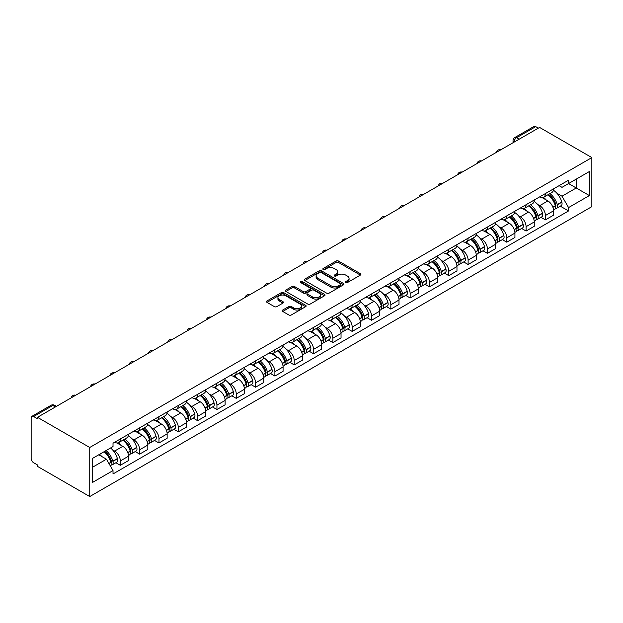 <?xml version="1.0" encoding="UTF-8"?>
<svg xmlns="http://www.w3.org/2000/svg" width="623" height="623" viewBox="0 0 623 623"><rect width="100%" height="100%" fill="white"/><g stroke="black" fill="none" stroke-linecap="round" stroke-linejoin="round"><path stroke-width="0.93" d="M345.781 282.538A1.207 0.693 0 0 0 347.486 282.538L360.398 275.078A1.721 0.989 0 0 0 360.904 274.377A1.721 0.989 0 0 0 360.398 273.676L338.515 261.045A1.721 0.989 0 0 0 336.085 261.045L323.166 268.497A1.207 0.693 0 0 0 322.815 268.996A1.207 0.693 0 0 0 323.166 269.486A1.207 0.693 0 0 0 324.871 269.486L326.545 268.521A5.498 3.177 0 0 1 334.325 268.521L336.147 269.572A5.498 3.177 0 0 1 337.759 271.815A5.498 3.177 0 0 1 336.147 274.065L334.473 275.031A1.207 0.693 0 0 0 334.123 275.522A1.207 0.693 0 0 0 334.473 276.012A1.207 0.693 0 0 0 336.179 276.012L337.845 275.047A5.498 3.177 0 0 1 345.633 275.047L347.455 276.098A5.498 3.177 0 0 1 349.067 278.349A5.498 3.177 0 0 1 347.455 280.591L345.781 281.557A1.207 0.693 0 0 0 345.43 282.048A1.207 0.693 0 0 0 345.781 282.538L345.781 281.557M282.717 310.036A1.721 0.989 0 0 0 282.211 310.737A1.721 0.989 0 0 0 282.717 311.438L288.854 314.981A1.721 0.989 0 0 0 291.284 314.981L305.628 306.703A1.721 0.989 0 0 0 306.134 306.002A1.721 0.989 0 0 0 305.628 305.301L283.745 292.662A1.721 0.989 0 0 0 281.316 292.662L266.971 300.948A1.721 0.989 0 0 0 266.465 301.649A1.721 0.989 0 0 0 266.971 302.35L274.385 306.633A1.721 0.989 0 0 0 276.822 306.633L282.959 303.089A1.721 0.989 0 0 0 283.465 302.389A1.721 0.989 0 0 0 282.959 301.68L279.283 299.562A4.602 2.656 0 0 1 277.936 297.685A4.602 2.656 0 0 1 280.771 295.232A4.602 2.656 0 0 1 285.786 295.808L300.193 304.125A4.602 2.656 0 0 1 301.54 306.002A4.602 2.656 0 0 1 298.697 308.455A4.602 2.656 0 0 1 293.69 307.879L291.284 306.493A1.721 0.989 0 0 0 288.854 306.493L282.717 310.036L282.717 311.438M89.735 447.485L37.466 417.309L539.58 127.419L591.85 157.596L89.735 447.485L89.735 496.547L591.85 206.649L591.85 157.596M326.662 293.153A1.721 0.989 0 0 0 329.092 293.153L343.444 284.875A1.721 0.989 0 0 0 343.943 284.174A1.721 0.989 0 0 0 343.444 283.473L321.561 270.834A1.721 0.989 0 0 0 319.124 270.834L304.779 279.12A1.721 0.989 0 0 0 304.273 279.82A1.721 0.989 0 0 0 304.779 280.521L326.662 293.153M301.065 282.803A1.207 0.693 0 0 1 302.287 282.967L302.287 281.541L324.536 294.383A1.721 0.989 0 0 1 325.042 295.084A1.721 0.989 0 0 1 324.536 295.785L310.192 304.071A1.721 0.989 0 0 1 307.762 304.071L285.879 291.439L285.879 290.03A1.721 0.989 0 0 0 285.373 290.731A1.721 0.989 0 0 0 285.879 291.439M285.879 290.03L292.016 286.487A1.721 0.989 0 0 1 294.445 286.487L303.323 291.611A1.721 0.989 0 0 0 305.753 291.611L309.826 289.259A1.721 0.989 0 0 0 310.332 288.558A1.721 0.989 0 0 0 309.826 287.857L300.59 282.523A1.207 0.693 0 0 1 300.231 282.032A1.207 0.693 0 0 1 300.979 281.386A1.207 0.693 0 0 1 302.287 281.541M37.466 417.309L37.466 418.742L33.626 416.522A3.504 2.025 -120 0 0 31.874 416.351A3.504 2.025 -120 0 0 31.15 417.955L31.15 458.427A3.504 2.025 -120 0 0 33.626 462.718L37.466 464.937L37.466 466.37L89.735 496.547M519.146 139.217L516.545 137.714A3.504 2.025 60 0 0 514.793 137.543L533.989 126.453A3.504 2.025 60 0 1 535.741 126.633L516.545 137.714A3.504 2.025 120 0 0 514.068 142.005L514.068 142.145M538.342 128.136L535.741 126.633M545.405 193.566A8.06 4.649 60 0 1 543.731 197.18L551.908 192.46A8.06 4.649 -120 0 0 553.574 188.847M537.649 204.461L539.705 205.645A8.06 4.649 60 0 1 545.405 215.519L553.574 210.8A8.06 4.649 -120 0 0 547.882 200.925L542.033 197.553M553.574 210.8L553.574 215.161L545.405 219.88L540.974 217.318M543.731 197.18A8.06 4.649 60 0 1 539.767 196.813M545.405 215.519L545.405 219.88M526.085 204.718A8.06 4.649 60 0 1 524.41 208.331L532.587 203.612A8.06 4.649 -120 0 0 534.254 199.999M521.646 228.477L526.085 231.032L534.254 226.313L534.254 221.952A8.06 4.649 -120 0 0 528.561 212.085L522.705 208.705M524.41 208.331A8.06 4.649 60 0 1 520.446 207.973M518.32 215.613L520.384 216.804A8.06 4.649 60 0 1 526.085 226.671L526.085 231.032M506.764 215.87A8.06 4.649 60 0 1 505.089 219.491L513.266 214.771A8.06 4.649 -120 0 0 514.933 211.15M502.325 239.629L506.764 242.191L514.933 237.472L514.933 233.103A8.06 4.649 -120 0 0 509.24 223.236L503.384 219.857M505.089 219.491A8.06 4.649 60 0 1 501.126 219.125M499 226.772L501.063 227.956A8.06 4.649 60 0 1 506.764 237.822L506.764 242.191M487.435 227.029A8.06 4.649 60 0 1 485.769 230.642L493.946 225.923A8.06 4.649 -120 0 0 495.612 222.31M483.004 250.781L487.435 253.343L495.612 248.624L495.612 244.263A8.06 4.649 -120 0 0 489.919 234.396L484.063 231.016M485.769 230.642A8.06 4.649 60 0 1 481.805 230.284M479.679 237.924L481.743 239.115A8.06 4.649 60 0 1 487.435 248.982L487.435 253.343M468.114 238.181A8.06 4.649 60 0 1 466.448 241.802L474.625 237.083A8.06 4.649 -120 0 0 476.291 233.461M463.683 261.94L468.114 264.502L476.291 259.783L476.291 255.414A8.06 4.649 -120 0 0 470.591 245.548L464.742 242.168M466.448 241.802A8.06 4.649 60 0 1 462.484 241.436M460.358 249.075L462.422 250.267A8.06 4.649 60 0 1 468.114 260.134L468.114 264.502M448.794 249.34A8.06 4.649 60 0 1 447.127 252.954L455.304 248.234A8.06 4.649 -120 0 0 456.971 244.621M444.363 273.092L448.794 275.654L456.971 270.935L456.971 266.574A8.06 4.649 -120 0 0 451.27 256.707L445.422 253.327M447.127 252.954A8.06 4.649 60 0 1 443.163 252.595M441.037 260.235L443.101 261.426A8.06 4.649 60 0 1 448.794 271.293L448.794 275.654M429.473 260.492A8.06 4.649 60 0 1 427.806 264.113L435.983 259.394A8.06 4.649 -120 0 0 437.65 255.773M425.042 284.252L429.473 286.806L437.65 282.087L437.65 277.726A8.06 4.649 -120 0 0 431.949 267.859L426.101 264.479M427.806 264.113A8.06 4.649 60 0 1 423.835 263.747M421.716 271.387L423.772 272.578A8.06 4.649 60 0 1 429.473 282.445L429.473 286.806M410.152 271.651A8.06 4.649 60 0 1 408.486 275.265L416.655 270.546A8.06 4.649 -120 0 0 418.329 266.932M405.721 295.403L410.152 297.965L418.329 293.246L418.329 288.885A8.06 4.649 -120 0 0 412.628 279.018L406.78 275.639M408.486 275.265A8.06 4.649 60 0 1 404.514 274.907M402.396 282.546L404.452 283.738A8.06 4.649 60 0 1 410.152 293.604L410.152 297.965M390.831 282.803A8.06 4.649 60 0 1 389.165 286.424L397.334 281.705A8.06 4.649 -120 0 0 399.008 278.084M386.4 306.563L390.831 309.117L399.008 304.398L399.008 300.037A8.06 4.649 -120 0 0 393.308 290.17L387.459 286.79M389.165 286.424A8.06 4.649 60 0 1 385.193 286.058M383.075 293.698L385.131 294.889A8.06 4.649 60 0 1 390.831 304.756L390.831 309.117M371.51 293.963A8.06 4.649 60 0 1 369.836 297.576L378.013 292.857A8.06 4.649 -120 0 0 379.68 289.243M367.079 317.714L371.51 320.277L379.68 315.557L379.68 311.196A8.06 4.649 -120 0 0 373.987 301.322L368.138 297.95M369.836 297.576A8.06 4.649 60 0 1 365.872 297.21M363.746 304.857L365.81 306.049A8.06 4.649 60 0 1 371.51 315.916L371.51 320.277M352.19 305.114A8.06 4.649 60 0 1 350.515 308.735L358.692 304.016A8.06 4.649 -120 0 0 360.359 300.395M347.751 328.874L352.19 331.428L360.359 326.709L360.359 322.348A8.06 4.649 -120 0 0 354.666 312.481L348.81 309.101M350.515 308.735A8.06 4.649 60 0 1 346.552 308.369M344.426 316.009L346.489 317.2A8.06 4.649 60 0 1 352.19 327.067L352.19 331.428M332.861 316.274A8.06 4.649 60 0 1 331.195 319.887L339.371 315.168A8.06 4.649 -120 0 0 341.038 311.555M328.43 340.026L332.869 342.588L341.038 337.868L341.038 333.507A8.06 4.649 -120 0 0 335.345 323.633L329.489 320.261M331.195 319.887A8.06 4.649 60 0 1 327.231 319.521M325.105 327.168L327.168 328.352A8.06 4.649 60 0 1 332.869 338.227L332.869 342.588M313.54 327.425A8.06 4.649 60 0 1 311.874 331.039L320.051 326.32A8.06 4.649 -120 0 0 321.717 322.706M309.109 351.185L313.54 353.739L321.717 349.02L321.717 344.659A8.06 4.649 -120 0 0 316.025 334.792L310.168 331.413M311.874 331.039A8.06 4.649 60 0 1 307.91 330.681M305.784 338.32L307.848 339.512A8.06 4.649 60 0 1 313.54 349.378L313.54 353.739M294.22 338.577A8.06 4.649 60 0 1 292.553 342.198L300.73 337.479A8.06 4.649 -120 0 0 302.396 333.858M289.788 362.337L294.22 364.899L302.396 360.18L302.396 355.811A8.06 4.649 -120 0 0 296.696 345.944L290.848 342.572M292.553 342.198A8.06 4.649 60 0 1 288.589 341.832M286.463 349.48L288.527 350.663A8.06 4.649 60 0 1 294.22 360.538L294.22 364.899M274.899 349.737A8.06 4.649 60 0 1 273.232 353.35L281.409 348.631A8.06 4.649 -120 0 0 283.076 345.017M270.468 373.489L274.899 376.051L283.076 371.331L283.076 366.97A8.06 4.649 -120 0 0 277.375 357.104L271.527 353.724M273.232 353.35A8.06 4.649 60 0 1 269.268 352.992M267.142 360.631L269.206 361.823A8.06 4.649 60 0 1 274.899 371.69L274.899 376.051M255.578 360.888A8.06 4.649 60 0 1 253.911 364.51L262.081 359.79A8.06 4.649 -120 0 0 263.755 356.169M251.147 384.648L255.578 387.21L263.755 382.491L263.755 378.122A8.06 4.649 -120 0 0 258.054 368.255L252.206 364.876M253.911 364.51A8.06 4.649 60 0 1 249.94 364.144M247.822 371.783L249.878 372.975A8.06 4.649 60 0 1 255.578 382.841L255.578 387.21M236.257 372.048A8.06 4.649 60 0 1 234.591 375.661L242.76 370.942A8.06 4.649 -120 0 0 244.434 367.329M231.826 395.8L236.257 398.362L244.434 393.643L244.434 389.282A8.06 4.649 -120 0 0 238.734 379.415L232.885 376.035M234.591 375.661A8.06 4.649 60 0 1 230.619 375.303M228.501 382.943L230.557 384.134A8.06 4.649 60 0 1 236.257 394.001L236.257 398.362M216.936 383.2A8.06 4.649 60 0 1 215.27 386.821L223.439 382.101A8.06 4.649 -120 0 0 225.113 378.48M212.505 406.959L216.936 409.513L225.113 404.794L225.113 400.433A8.06 4.649 -120 0 0 219.413 390.566L213.564 387.187M215.27 386.821A8.06 4.649 60 0 1 211.298 386.455M209.18 394.094L211.236 395.286A8.06 4.649 60 0 1 216.936 405.152L216.936 409.513M197.616 394.359A8.06 4.649 60 0 1 195.941 397.972L204.118 393.253A8.06 4.649 -120 0 0 205.785 389.64M193.185 418.111L197.616 420.673L205.785 415.954L205.785 411.593A8.06 4.649 -120 0 0 200.092 401.726L194.236 398.346M195.941 397.972A8.06 4.649 60 0 1 191.977 397.614M189.851 405.254L191.915 406.445A8.06 4.649 60 0 1 197.616 416.312L197.616 420.673M178.295 405.511A8.06 4.649 60 0 1 176.621 409.132L184.797 404.413A8.06 4.649 -120 0 0 186.464 400.791M173.856 429.27L178.295 431.825L186.464 427.105L186.464 422.744A8.06 4.649 -120 0 0 180.771 412.878L174.915 409.498M176.621 409.132A8.06 4.649 60 0 1 172.657 408.766M170.531 416.405L172.594 417.597A8.06 4.649 60 0 1 178.295 427.464L178.295 431.825M158.966 416.67A8.06 4.649 60 0 1 157.3 420.284L165.477 415.564A8.06 4.649 -120 0 0 167.143 411.951M154.535 440.422L158.974 442.984L167.143 438.265L167.143 433.904A8.06 4.649 -120 0 0 161.45 424.037L155.594 420.657M157.3 420.284A8.06 4.649 60 0 1 153.336 419.918M151.21 427.565L153.274 428.756A8.06 4.649 60 0 1 158.974 438.623L158.974 442.984M139.645 427.822A8.06 4.649 60 0 1 137.979 431.443L146.156 426.724A8.06 4.649 -120 0 0 147.822 423.103M135.214 451.582L139.645 454.136L147.822 449.417L147.822 445.056A8.06 4.649 -120 0 0 142.122 435.189L136.273 431.809M137.979 431.443A8.06 4.649 60 0 1 134.015 431.077M131.889 438.717L133.953 439.908A8.06 4.649 60 0 1 139.645 449.775L139.645 454.136M120.325 438.981A8.06 4.649 60 0 1 118.658 442.595L126.835 437.876A8.06 4.649 -120 0 0 128.502 434.262M115.894 462.733L120.325 465.295L128.502 460.576L128.502 456.215A8.06 4.649 -120 0 0 122.801 446.341L116.953 442.969M118.658 442.595A8.06 4.649 60 0 1 114.694 442.229M112.568 449.876L114.632 451.06A8.06 4.649 60 0 1 120.325 460.934L120.325 465.295M559.088 185.662L562.001 187.344L589.374 171.535L576.244 179.12L576.244 187.982L562.001 196.206L556.97 193.301M92.212 467.437L106.455 459.213L113.02 470.583L92.212 482.599L92.212 458.575L113.02 446.559L113.02 443.194L568.565 180.187L568.565 183.551L589.374 195.567L568.565 207.576L562.001 196.206M589.374 171.535L589.374 195.567M113.02 470.583L113.02 473.947L568.565 210.94L568.565 207.576M106.455 459.213L98.777 454.782M560.295 206.166L568.565 210.94M346.263 282.71L347.455 282.024A5.498 3.177 0 0 0 349.067 279.774L349.067 278.349M337.759 271.815L337.759 273.248A5.498 3.177 0 0 1 336.147 275.491L334.956 276.184M360.374 275.093L338.515 262.47A1.721 0.989 0 0 0 336.085 262.47L323.649 269.65M343.444 283.473L343.444 284.875L321.561 272.267A1.721 0.989 0 0 0 319.124 272.267L304.803 280.537M340.399 284.664A1.207 0.693 0 0 0 340.758 284.174A1.207 0.693 0 0 0 340.399 283.683L321.195 272.586A1.207 0.693 0 0 0 319.49 272.586L317.73 273.606A5.498 3.177 0 0 0 316.118 275.857A5.498 3.177 0 0 0 317.73 278.099L330.86 285.677A5.498 3.177 0 0 0 338.639 285.677L340.399 284.664L340.399 286.089A1.207 0.693 0 0 0 340.758 285.599L340.758 284.174M316.118 275.857L316.118 277.282A5.498 3.177 0 0 0 317.73 279.532L317.73 278.099M340.399 286.089L338.639 287.11A5.498 3.177 0 0 1 330.86 287.11L317.73 279.532M285.902 291.447L292.016 287.919L292.016 286.487M310.332 288.558L310.332 289.991A1.721 0.989 0 0 1 309.826 290.692L305.753 293.044A1.721 0.989 0 0 1 303.323 293.044L294.445 287.919A1.721 0.989 0 0 0 292.016 287.919M302.287 282.967L324.513 295.8M312.528 296.93A4.602 2.656 0 0 0 317.543 297.506A4.602 2.656 0 0 0 320.386 295.053A4.602 2.656 0 0 0 319.038 293.176L313.961 290.24A1.721 0.989 0 0 0 311.531 290.24L307.458 292.592A1.721 0.989 0 0 0 306.952 293.293A1.721 0.989 0 0 0 307.458 294.001L312.528 296.93L312.528 298.355A4.602 2.656 0 0 0 317.543 298.931A4.602 2.656 0 0 0 320.386 296.478L320.386 295.053M306.952 293.293L306.952 294.726A1.721 0.989 0 0 0 307.458 295.427L307.458 294.001M312.528 298.355L307.458 295.427M301.54 306.002L301.54 307.427A4.602 2.656 0 0 1 298.697 309.88A4.602 2.656 0 0 1 293.69 309.312L291.284 307.918A1.721 0.989 0 0 0 288.854 307.918L282.741 311.453M277.936 297.685L277.936 299.11A4.602 2.656 0 0 0 279.283 300.987L279.283 299.562M282.935 303.097L279.283 300.987M305.628 305.301L305.628 306.703L283.745 294.095A1.721 0.989 0 0 0 281.316 294.095L266.994 302.365M548.442 194.462A11.035 6.37 60 0 1 548.497 194.493A11.035 6.37 60 0 1 555.763 204.399L555.825 204.624A2.149 1.238 60 0 1 555.49 206.306A2.149 1.238 60 0 1 555.436 206.33M547.96 194.742A13.309 7.686 60 0 1 555.28 205.722L555.342 205.948A4.423 2.554 60 0 1 554.641 209.421L553.543 210.06M555.397 208.448A4.423 2.554 -120 0 0 556.627 208.277A4.423 2.554 -120 0 0 557.328 204.811L557.258 204.578A13.309 7.686 -120 0 0 549.945 193.597M553.411 190.256A13.309 7.686 60 0 1 561.782 201.969L561.845 202.195A4.423 2.554 60 0 1 561.144 205.668L556.627 208.277M543.42 197.335A13.309 7.686 60 0 1 546.2 199.96M552.671 199.975L554.369 200.956M529.122 205.613A11.035 6.37 60 0 1 529.176 205.645A11.035 6.37 60 0 1 536.442 215.55L536.504 215.776A2.149 1.238 60 0 1 536.162 217.466A2.149 1.238 60 0 1 536.115 217.489M528.639 205.894A13.309 7.686 60 0 1 535.959 216.882L536.021 217.108A4.423 2.554 60 0 1 535.321 220.581L534.223 221.212M536.076 219.6A4.423 2.554 -120 0 0 537.306 219.436A4.423 2.554 -120 0 0 537.999 215.963L537.937 215.737A13.309 7.686 -120 0 0 530.625 204.749M534.09 201.416A13.309 7.686 60 0 1 542.462 213.121L542.524 213.354A4.423 2.554 60 0 1 541.823 216.827L537.306 219.436M524.099 208.487A13.309 7.686 60 0 1 526.879 211.111M533.35 211.135L535.048 212.116M509.801 216.773A11.035 6.37 60 0 1 509.855 216.804A11.035 6.37 60 0 1 517.121 226.702L517.183 226.936A2.149 1.238 60 0 1 516.841 228.618A2.149 1.238 60 0 1 516.794 228.641M509.318 217.053A13.309 7.686 60 0 1 516.631 228.034L516.701 228.259A4.423 2.554 60 0 1 516 231.733L514.902 232.371M516.755 230.759A4.423 2.554 -120 0 0 517.986 230.588A4.423 2.554 -120 0 0 518.679 227.115L518.616 226.889A13.309 7.686 -120 0 0 511.304 215.908M514.769 212.568A13.309 7.686 60 0 1 523.133 224.28L523.203 224.506A4.423 2.554 60 0 1 522.502 227.979L517.986 230.588M504.778 219.646A13.309 7.686 60 0 1 507.558 222.271M514.03 222.286L515.727 223.268M490.48 227.925A11.035 6.37 60 0 1 490.535 227.956A11.035 6.37 60 0 1 497.793 237.861L497.863 238.087A2.149 1.238 60 0 1 497.52 239.777A2.149 1.238 60 0 1 497.473 239.8M489.997 228.205A13.309 7.686 60 0 1 497.31 239.185L497.38 239.419A4.423 2.554 60 0 1 496.679 242.892L495.581 243.523M497.434 241.911A4.423 2.554 -120 0 0 498.657 241.747A4.423 2.554 -120 0 0 499.358 238.274L499.296 238.048A13.309 7.686 -120 0 0 491.975 227.06M495.449 223.727A13.309 7.686 60 0 1 503.812 235.432L503.882 235.665A4.423 2.554 60 0 1 503.182 239.139L498.657 241.747M485.457 230.798A13.309 7.686 60 0 1 488.237 233.423M494.709 233.446L496.406 234.419M471.159 239.084A11.035 6.37 60 0 1 471.214 239.115A11.035 6.37 60 0 1 478.472 249.013L478.542 249.247A2.149 1.238 60 0 1 478.199 250.929A2.149 1.238 60 0 1 478.153 250.952M470.677 239.357A13.309 7.686 60 0 1 477.989 250.345L478.059 250.571A4.423 2.554 60 0 1 477.358 254.044L476.26 254.682M478.114 253.07A4.423 2.554 -120 0 0 479.336 252.899A4.423 2.554 -120 0 0 480.037 249.426L479.975 249.2A13.309 7.686 -120 0 0 472.655 238.22M476.128 234.879A13.309 7.686 60 0 1 484.492 246.591L484.562 246.817A4.423 2.554 60 0 1 483.861 250.29L479.336 252.899M466.136 241.958A13.309 7.686 60 0 1 468.917 244.582M475.388 244.598L477.086 245.579M451.839 250.236A11.035 6.37 60 0 1 451.893 250.267A11.035 6.37 60 0 1 459.151 260.173L459.221 260.398A2.149 1.238 60 0 1 458.878 262.088A2.149 1.238 60 0 1 458.832 262.112M451.356 250.516A13.309 7.686 60 0 1 458.668 261.496L458.73 261.73A4.423 2.554 60 0 1 458.037 265.203L456.939 265.834M458.793 264.222A4.423 2.554 -120 0 0 460.015 264.059A4.423 2.554 -120 0 0 460.716 260.585L460.654 260.352A13.309 7.686 -120 0 0 453.334 249.371M456.799 246.03A13.309 7.686 60 0 1 465.171 257.743L465.233 257.977A4.423 2.554 60 0 1 464.54 261.45L460.015 264.059M446.816 253.109A13.309 7.686 60 0 1 449.596 255.734M456.067 255.757L457.765 256.731M432.518 261.395A11.035 6.37 60 0 1 432.572 261.426A11.035 6.37 60 0 1 439.83 271.324L439.893 271.558A2.149 1.238 60 0 1 439.558 273.24A2.149 1.238 60 0 1 439.511 273.263M432.035 261.668A13.309 7.686 60 0 1 439.347 272.656L439.41 272.882A4.423 2.554 60 0 1 438.717 276.355L437.611 276.994M439.472 275.382A4.423 2.554 -120 0 0 440.695 275.21A4.423 2.554 -120 0 0 441.395 271.737L441.325 271.511A13.309 7.686 -120 0 0 434.013 260.523M437.478 257.19A13.309 7.686 60 0 1 445.85 268.902L445.912 269.128A4.423 2.554 60 0 1 445.219 272.601L440.695 275.21M427.495 264.269A13.309 7.686 60 0 1 430.275 266.893M436.746 266.909L438.444 267.89M413.189 272.547A11.035 6.37 60 0 1 413.251 272.578A11.035 6.37 60 0 1 420.509 282.484L420.572 282.71A2.149 1.238 60 0 1 420.237 284.392A2.149 1.238 60 0 1 420.19 284.423M412.706 272.827A13.309 7.686 60 0 1 420.027 283.808L420.089 284.041A4.423 2.554 60 0 1 419.396 287.514L418.29 288.145M420.151 286.533A4.423 2.554 -120 0 0 421.374 286.37A4.423 2.554 -120 0 0 422.075 282.897L422.005 282.663A13.309 7.686 -120 0 0 414.692 271.683M418.158 268.342A13.309 7.686 60 0 1 426.529 280.054L426.591 280.288A4.423 2.554 60 0 1 425.898 283.753L421.374 286.37M408.166 275.421A13.309 7.686 60 0 1 410.946 278.045M417.426 278.06L419.115 279.042M393.868 283.706A11.035 6.37 60 0 1 393.923 283.738A11.035 6.37 60 0 1 401.189 293.635L401.251 293.869A2.149 1.238 60 0 1 400.916 295.551A2.149 1.238 60 0 1 400.862 295.575M393.386 283.979A13.309 7.686 60 0 1 400.706 294.967L400.768 295.193A4.423 2.554 60 0 1 400.067 298.666L398.969 299.305M400.83 297.685A4.423 2.554 -120 0 0 402.053 297.521A4.423 2.554 -120 0 0 402.754 294.048L402.684 293.822A13.309 7.686 -120 0 0 395.371 282.834M398.837 279.501A13.309 7.686 60 0 1 407.208 291.214L407.271 291.439A4.423 2.554 60 0 1 406.57 294.913L402.053 297.521M388.845 286.58A13.309 7.686 60 0 1 391.626 289.204M398.097 289.22L399.795 290.201M374.548 294.858A11.035 6.37 60 0 1 374.602 294.889A11.035 6.37 60 0 1 381.868 304.795L381.93 305.021A2.149 1.238 60 0 1 381.595 306.703A2.149 1.238 60 0 1 381.541 306.734M374.065 295.138A13.309 7.686 60 0 1 381.385 306.119L381.447 306.352A4.423 2.554 60 0 1 380.746 309.818L379.648 310.456M381.502 308.844A4.423 2.554 -120 0 0 382.732 308.681A4.423 2.554 -120 0 0 383.433 305.208L383.363 304.974A13.309 7.686 -120 0 0 376.051 293.994M379.516 290.653A13.309 7.686 60 0 1 387.888 302.365L387.95 302.591A4.423 2.554 60 0 1 387.249 306.064L382.732 308.681M369.525 297.732A13.309 7.686 60 0 1 372.305 300.356M378.776 300.372L380.474 301.353M355.227 306.01A11.035 6.37 60 0 1 355.281 306.049A11.035 6.37 60 0 1 362.547 315.947L362.609 316.173A2.149 1.238 60 0 1 362.267 317.862A2.149 1.238 60 0 1 362.22 317.886M354.744 306.29A13.309 7.686 60 0 1 362.064 317.278L362.127 317.504A4.423 2.554 60 0 1 361.426 320.977L360.328 321.608M362.181 319.996A4.423 2.554 -120 0 0 363.411 319.833A4.423 2.554 -120 0 0 364.105 316.359L364.042 316.134A13.309 7.686 -120 0 0 356.73 305.145M360.195 301.812A13.309 7.686 60 0 1 368.567 313.525L368.629 313.751A4.423 2.554 60 0 1 367.928 317.224L363.411 319.833M350.204 308.883A13.309 7.686 60 0 1 352.984 311.508M359.455 311.531L361.153 312.512M335.906 317.169A11.035 6.37 60 0 1 335.961 317.2A11.035 6.37 60 0 1 343.226 327.106L343.289 327.332A2.149 1.238 60 0 1 342.946 329.014A2.149 1.238 60 0 1 342.899 329.045M335.423 317.45A13.309 7.686 60 0 1 342.736 328.43L342.806 328.656A4.423 2.554 60 0 1 342.105 332.129L341.007 332.768M342.86 331.156A4.423 2.554 -120 0 0 344.091 330.984A4.423 2.554 -120 0 0 344.784 327.519L344.721 327.285A13.309 7.686 -120 0 0 337.409 316.305M340.874 312.964A13.309 7.686 60 0 1 349.238 324.676L349.308 324.902A4.423 2.554 60 0 1 348.607 328.376L344.091 330.984M330.883 320.043A13.309 7.686 60 0 1 333.663 322.667M340.135 322.683L341.832 323.664M316.585 328.321A11.035 6.37 60 0 1 316.64 328.352A11.035 6.37 60 0 1 323.898 338.258L323.968 338.484A2.149 1.238 60 0 1 323.625 340.174A2.149 1.238 60 0 1 323.578 340.197M316.102 328.601A13.309 7.686 60 0 1 323.415 339.59L323.485 339.815A4.423 2.554 60 0 1 322.784 343.289L321.686 343.919M323.539 342.307A4.423 2.554 -120 0 0 324.762 342.144A4.423 2.554 -120 0 0 325.463 338.671L325.401 338.445A13.309 7.686 -120 0 0 318.08 327.457M321.554 324.124A13.309 7.686 60 0 1 329.917 335.828L329.988 336.062A4.423 2.554 60 0 1 329.287 339.535L324.762 342.144M311.562 331.195A13.309 7.686 60 0 1 314.342 333.819M320.814 333.842L322.512 334.824M297.264 339.48A11.035 6.37 60 0 1 297.319 339.512A11.035 6.37 60 0 1 304.577 349.41L304.647 349.643A2.149 1.238 60 0 1 304.304 351.325A2.149 1.238 60 0 1 304.258 351.349M296.782 339.761A13.309 7.686 60 0 1 304.094 350.741L304.164 350.967A4.423 2.554 60 0 1 303.463 354.44L302.365 355.079M304.219 353.467A4.423 2.554 -120 0 0 305.441 353.296A4.423 2.554 -120 0 0 306.142 349.822L306.08 349.596A13.309 7.686 -120 0 0 298.76 338.616M302.233 335.275A13.309 7.686 60 0 1 310.597 346.988L310.667 347.213A4.423 2.554 60 0 1 309.966 350.687L305.441 353.296M292.242 342.354A13.309 7.686 60 0 1 295.022 344.978M301.493 344.994L303.191 345.975M277.944 350.632A11.035 6.37 60 0 1 277.998 350.663A11.035 6.37 60 0 1 285.256 360.569L285.326 360.795A2.149 1.238 60 0 1 284.984 362.485A2.149 1.238 60 0 1 284.937 362.508M277.461 350.913A13.309 7.686 60 0 1 284.773 361.893L284.836 362.127A4.423 2.554 60 0 1 284.143 365.6L283.044 366.231M284.898 364.619A4.423 2.554 -120 0 0 286.121 364.455A4.423 2.554 -120 0 0 286.821 360.982L286.759 360.756A13.309 7.686 -120 0 0 279.439 349.768M282.904 346.435A13.309 7.686 60 0 1 291.276 358.139L291.338 358.373A4.423 2.554 60 0 1 290.645 361.846L286.121 364.455M272.921 353.506A13.309 7.686 60 0 1 275.701 356.13M282.172 356.154L283.87 357.127M258.623 361.792A11.035 6.37 60 0 1 258.677 361.823A11.035 6.37 60 0 1 265.935 371.721L265.998 371.954A2.149 1.238 60 0 1 265.663 373.636A2.149 1.238 60 0 1 265.616 373.66M258.14 362.064A13.309 7.686 60 0 1 265.453 373.052L265.515 373.278A4.423 2.554 60 0 1 264.822 376.751L263.716 377.39M265.577 375.778A4.423 2.554 -120 0 0 266.8 375.607A4.423 2.554 -120 0 0 267.501 372.133L267.431 371.908A13.309 7.686 -120 0 0 260.118 360.927M263.584 357.586A13.309 7.686 60 0 1 271.955 369.299L272.017 369.525A4.423 2.554 60 0 1 271.324 372.998L266.8 375.607M253.6 364.665A13.309 7.686 60 0 1 256.38 367.29M262.851 367.305L264.549 368.286M239.294 372.943A11.035 6.37 60 0 1 239.357 372.975A11.035 6.37 60 0 1 246.615 382.88L246.677 383.106A2.149 1.238 60 0 1 246.342 384.796A2.149 1.238 60 0 1 246.295 384.819M238.811 373.224A13.309 7.686 60 0 1 246.132 384.204L246.194 384.438A4.423 2.554 60 0 1 245.501 387.911L244.395 388.542M246.256 386.93A4.423 2.554 -120 0 0 247.479 386.766A4.423 2.554 -120 0 0 248.18 383.293L248.11 383.059A13.309 7.686 -120 0 0 240.797 372.079M244.263 368.738A13.309 7.686 60 0 1 252.634 380.451L252.697 380.684A4.423 2.554 60 0 1 252.004 384.157L247.479 386.766M234.271 375.817A13.309 7.686 60 0 1 237.052 378.441M243.531 378.465L245.221 379.438M219.974 384.103A11.035 6.37 60 0 1 220.028 384.134A11.035 6.37 60 0 1 227.294 394.032L227.356 394.266A2.149 1.238 60 0 1 227.021 395.948A2.149 1.238 60 0 1 226.967 395.971M219.491 384.375A13.309 7.686 60 0 1 226.811 395.364L226.873 395.589A4.423 2.554 60 0 1 226.172 399.063L225.074 399.701M226.936 398.089A4.423 2.554 -120 0 0 228.158 397.918A4.423 2.554 -120 0 0 228.859 394.445L228.789 394.219A13.309 7.686 -120 0 0 221.476 383.231M224.942 379.898A13.309 7.686 60 0 1 233.314 391.61L233.376 391.836A4.423 2.554 60 0 1 232.675 395.309L228.158 397.918M214.951 386.976A13.309 7.686 60 0 1 217.731 389.601M224.202 389.616L225.9 390.598M200.653 395.255A11.035 6.37 60 0 1 200.707 395.286A11.035 6.37 60 0 1 207.973 405.191L208.035 405.417A2.149 1.238 60 0 1 207.7 407.099A2.149 1.238 60 0 1 207.646 407.13M200.17 395.535A13.309 7.686 60 0 1 207.49 406.515L207.552 406.749A4.423 2.554 60 0 1 206.852 410.222L205.754 410.853M207.607 409.241A4.423 2.554 -120 0 0 208.837 409.077A4.423 2.554 -120 0 0 209.53 405.604L209.468 405.371A13.309 7.686 -120 0 0 202.156 394.39M205.621 391.049A13.309 7.686 60 0 1 213.993 402.762L214.055 402.995A4.423 2.554 60 0 1 213.354 406.469L208.837 409.077M195.63 398.128A13.309 7.686 60 0 1 198.41 400.753M204.881 400.768L206.579 401.749M181.332 406.414A11.035 6.37 60 0 1 181.386 406.445A11.035 6.37 60 0 1 188.652 416.343L188.714 416.577A2.149 1.238 60 0 1 188.372 418.259A2.149 1.238 60 0 1 188.325 418.282M180.849 406.687A13.309 7.686 60 0 1 188.169 417.675L188.232 417.901A4.423 2.554 60 0 1 187.531 421.374L186.433 422.012M188.286 420.393A4.423 2.554 -120 0 0 189.517 420.229A4.423 2.554 -120 0 0 190.21 416.756L190.147 416.53A13.309 7.686 -120 0 0 182.835 405.542M186.3 402.209A13.309 7.686 60 0 1 194.672 413.921L194.734 414.147A4.423 2.554 60 0 1 194.033 417.62L189.517 420.229M176.309 409.288A13.309 7.686 60 0 1 179.089 411.912M185.561 411.928L187.258 412.909M162.011 417.566A11.035 6.37 60 0 1 162.066 417.597A11.035 6.37 60 0 1 169.331 427.503L169.394 427.728A2.149 1.238 60 0 1 169.051 429.411A2.149 1.238 60 0 1 169.004 429.442M161.528 417.846A13.309 7.686 60 0 1 168.841 428.826L168.911 429.06A4.423 2.554 60 0 1 168.21 432.533L167.112 433.164M168.965 431.552A4.423 2.554 -120 0 0 170.196 431.389A4.423 2.554 -120 0 0 170.889 427.915L170.827 427.682A13.309 7.686 -120 0 0 163.506 416.701M166.98 413.361A13.309 7.686 60 0 1 175.343 425.073L175.413 425.307A4.423 2.554 60 0 1 174.713 428.772L170.196 431.389M156.988 420.439A13.309 7.686 60 0 1 159.768 423.064M166.24 423.079L167.937 424.061M142.69 428.717A11.035 6.37 60 0 1 142.745 428.756A11.035 6.37 60 0 1 150.003 438.654L150.073 438.88A2.149 1.238 60 0 1 149.73 440.57A2.149 1.238 60 0 1 149.684 440.593M142.208 428.998A13.309 7.686 60 0 1 149.52 439.986L149.59 440.212A4.423 2.554 60 0 1 148.889 443.685L147.791 444.324M149.645 442.704A4.423 2.554 -120 0 0 150.867 442.54A4.423 2.554 -120 0 0 151.568 439.067L151.506 438.841A13.309 7.686 -120 0 0 144.186 427.853M147.659 424.52A13.309 7.686 60 0 1 156.023 436.232L156.093 436.458A4.423 2.554 60 0 1 155.392 439.931L150.867 442.54M137.667 431.591A13.309 7.686 60 0 1 140.448 434.215M146.919 434.239L148.617 435.22M123.37 439.877A11.035 6.37 60 0 1 123.424 439.908A11.035 6.37 60 0 1 130.682 449.814L130.752 450.04A2.149 1.238 60 0 1 130.409 451.722A2.149 1.238 60 0 1 130.363 451.753M122.887 440.157A13.309 7.686 60 0 1 130.199 451.138L130.269 451.371A4.423 2.554 60 0 1 129.568 454.837L128.47 455.475M130.324 453.863A4.423 2.554 -120 0 0 131.546 453.7A4.423 2.554 -120 0 0 132.247 450.227L132.185 449.993A13.309 7.686 -120 0 0 124.865 439.013M128.338 435.672A13.309 7.686 60 0 1 136.702 447.384L136.772 447.61A4.423 2.554 60 0 1 136.071 451.083L131.546 453.7M118.347 442.751A13.309 7.686 60 0 1 121.127 445.375M127.598 445.39L129.296 446.372M104.641 451.395A11.035 6.37 60 0 1 111.361 460.965L111.431 461.191A2.149 1.238 60 0 1 111.089 462.881A2.149 1.238 60 0 1 111.042 462.905M104.08 451.722A13.309 7.686 60 0 1 110.878 462.297L110.941 462.523A4.423 2.554 60 0 1 110.333 465.942M111.003 465.015A4.423 2.554 -120 0 0 112.226 464.851A4.423 2.554 -120 0 0 112.927 461.378L112.864 461.152A13.309 7.686 -120 0 0 106.066 450.577M110.583 447.968A13.309 7.686 60 0 1 117.381 458.544L117.443 458.769A4.423 2.554 60 0 1 116.75 462.243L112.226 464.851M99.563 454.331A13.309 7.686 60 0 1 101.806 456.527M108.277 456.55L109.975 457.531M514.193 142.075L514.068 142.005A3.504 2.025 0 0 1 513.04 140.572L513.04 142.737M139.645 449.775L147.822 445.056M158.974 438.623L167.143 433.904M178.295 427.464L186.464 422.744M197.616 416.312L205.785 411.593M216.936 405.152L225.113 400.433M236.257 394.001L244.434 389.282M255.578 382.841L263.755 378.122M274.899 371.69L283.076 366.97M294.22 360.538L302.396 355.811M313.54 349.378L321.717 344.659M332.869 338.227L341.038 333.507M352.19 327.067L360.359 322.348M371.51 315.916L379.68 311.196M390.831 304.756L399.008 300.037M410.152 293.604L418.329 288.885M429.473 282.445L437.65 277.726M448.794 271.293L456.971 266.574M468.114 260.134L476.291 255.414M487.435 248.982L495.612 244.263M506.764 237.822L514.933 233.103M526.085 226.671L534.254 221.952M120.325 460.934L128.502 456.215M114.632 451.06L122.801 446.341M133.953 439.908L142.122 435.189M153.274 428.756L161.45 424.037M172.594 417.597L180.771 412.878M191.915 406.445L200.092 401.726M211.236 395.286L219.413 390.566M230.557 384.134L238.734 379.415M249.878 372.975L258.054 368.255M269.206 361.823L277.375 357.104M288.527 350.663L296.696 345.944M307.848 339.512L316.025 334.792M327.168 328.352L335.345 323.633M346.489 317.2L354.666 312.481M365.81 306.049L373.987 301.322M385.131 294.889L393.308 290.17M404.452 283.738L412.628 279.018M423.772 272.578L431.949 267.859M443.101 261.426L451.27 256.707M462.422 250.267L470.591 245.548M481.743 239.115L489.919 234.396M501.063 227.956L509.24 223.236M520.384 216.804L528.561 212.085M539.705 205.645L547.882 200.925M500.471 149.995A3.504 2.025 120 0 0 498.93 150.891M481.151 161.155A3.504 2.025 120 0 0 479.609 162.042M461.83 172.306A3.504 2.025 120 0 0 460.28 173.202M442.509 183.466A3.504 2.025 120 0 0 440.959 184.353M423.188 194.617A3.504 2.025 120 0 0 421.639 195.513M403.868 205.769A3.504 2.025 120 0 0 402.318 206.665M384.547 216.929A3.504 2.025 120 0 0 382.997 217.824M365.226 228.08A3.504 2.025 120 0 0 363.676 228.976M345.897 239.24A3.504 2.025 120 0 0 344.355 240.135M326.577 250.391A3.504 2.025 120 0 0 325.035 251.287M307.256 261.551A3.504 2.025 120 0 0 305.714 262.439M287.935 272.703A3.504 2.025 120 0 0 286.385 273.598M268.614 283.862A3.504 2.025 120 0 0 267.065 284.75M249.293 295.014A3.504 2.025 120 0 0 247.744 295.909M229.973 306.173A3.504 2.025 120 0 0 228.423 307.061M210.652 317.325A3.504 2.025 120 0 0 209.102 318.221M191.331 328.477A3.504 2.025 120 0 0 189.781 329.372M172.003 339.636A3.504 2.025 120 0 0 170.461 340.532M152.682 350.788A3.504 2.025 120 0 0 151.14 351.684M133.361 361.947A3.504 2.025 120 0 0 131.819 362.843M114.04 373.099A3.504 2.025 120 0 0 112.49 373.995M94.719 384.259A3.504 2.025 120 0 0 93.17 385.146M75.399 395.41A3.504 2.025 120 0 0 73.849 396.306M55.424 406.944L52.823 405.441L33.626 416.522M56.452 406.352L54.575 405.269A3.504 2.025 120 0 0 52.823 405.441A3.504 2.025 60 0 0 51.07 405.269L31.874 416.351M347.455 282.024L347.455 280.591M334.473 276.012L334.473 275.031M336.147 275.491L336.147 274.065M323.166 269.486L323.166 268.497M336.085 262.47L336.085 261.045M338.515 262.47L338.515 261.045M360.398 275.078L360.398 273.676M304.779 280.521L304.779 279.12M319.124 272.267L319.124 270.834M321.561 272.267L321.561 270.834M330.86 287.11L330.86 285.677M338.639 287.11L338.639 285.677M294.445 287.919L294.445 286.487M303.323 293.044L303.323 291.611M305.753 293.044L305.753 291.611M309.826 290.692L309.826 289.259M324.536 295.785L324.536 294.383M288.854 307.918L288.854 306.493M291.284 307.918L291.284 306.493M293.69 309.312L293.69 307.879M282.959 303.089L282.959 301.68M266.971 302.35L266.971 300.948M281.316 294.095L281.316 292.662M283.745 294.095L283.745 292.662M552.92 207.35L555.342 205.948M557.328 204.811L561.845 202.195M557.258 204.578L561.782 201.969M552.842 207.132L555.934 205.325M533.6 218.502L536.021 217.108M537.999 215.963L542.524 213.354M537.937 215.737L542.462 213.121M535.951 216.859L536.613 216.485M533.522 218.284L535.959 216.882M514.279 229.661L516.701 228.259M518.679 227.115L523.203 224.506M518.616 226.889L523.133 224.28M514.193 229.443L517.285 227.636M494.958 240.813L497.38 239.419M499.358 238.274L503.882 235.665M499.296 238.048L503.812 235.432M497.31 239.17L497.964 238.788M494.872 240.595L497.31 239.185M475.637 251.972L478.059 250.571M480.037 249.426L484.562 246.817M479.975 249.2L484.492 246.591M475.551 251.754L478.643 249.948M456.316 263.124L458.73 261.73M460.716 260.585L465.233 257.977M460.654 260.352L465.171 257.743M458.668 261.481L459.322 261.099M456.231 262.906L458.668 261.496M436.988 274.284L439.41 272.882M441.395 271.737L445.912 269.128M441.325 271.511L445.85 268.902M436.91 274.065L440.002 272.259M417.667 285.435L420.089 284.041M422.075 282.897L426.591 280.288M422.005 282.663L426.529 280.054M420.019 283.792L420.681 283.41M417.589 285.217L420.027 283.808M398.346 296.595L400.768 295.193M402.754 294.048L407.271 291.439M402.684 293.822L407.208 291.214M398.268 296.369L401.36 294.57M379.025 307.746L381.447 306.352M383.433 305.208L387.95 302.591M383.363 304.974L387.888 302.365M381.377 306.103L382.039 305.722M378.948 307.528L381.385 306.119M359.705 318.906L362.127 317.504M364.105 316.359L368.629 313.751M364.042 316.134L368.567 313.525M362.056 317.263L362.718 316.881M359.627 318.68L362.064 317.278M340.384 330.058L342.806 328.656M344.784 327.519L349.308 324.902M344.721 327.285L349.238 324.676M342.736 328.414L343.39 328.033M340.298 329.84L342.736 328.43M321.063 341.209L323.485 339.815M325.463 338.671L329.988 336.062M325.401 338.445L329.917 335.828M320.977 340.991L324.069 339.192M301.742 352.369L304.164 350.967M306.142 349.822L310.667 347.213M306.08 349.596L310.597 346.988M304.094 350.726L304.748 350.344M301.657 352.151L304.094 350.741M282.421 363.521L284.836 362.127M286.821 360.982L291.338 358.373M286.759 360.756L291.276 358.139M284.766 361.877L285.427 361.496M282.336 363.302L284.773 361.893M263.093 374.68L265.515 373.278M267.501 372.133L272.017 369.525M267.431 371.908L271.955 369.299M265.445 373.037L266.107 372.655M263.015 374.462L265.453 373.052M243.772 385.832L246.194 384.438M248.18 383.293L252.697 380.684M248.11 383.059L252.634 380.451M243.694 385.614L246.786 383.807M224.451 396.991L226.873 395.589M228.859 394.445L233.376 391.836M228.789 394.219L233.314 391.61M226.803 395.348L227.465 394.966M224.373 396.773L226.811 395.364M205.131 408.143L207.552 406.749M209.53 405.604L214.055 402.995M209.468 405.371L213.993 402.762M205.053 407.925L208.144 406.118M185.81 419.302L188.232 417.901M190.21 416.756L194.734 414.147M190.147 416.53L194.672 413.921M188.162 417.659L188.824 417.278M185.724 419.077L188.169 417.675M166.489 430.454L168.911 429.06M170.889 427.915L175.413 425.307M170.827 427.682L175.343 425.073M166.403 430.236L169.495 428.429M147.168 441.614L149.59 440.212M151.568 439.067L156.093 436.458M151.506 438.841L156.023 436.232M149.52 439.97L150.174 439.589M147.083 441.388L149.52 439.986M127.847 452.765L130.269 451.371M132.247 450.227L136.772 447.61M132.185 449.993L136.702 447.384M127.762 452.547L130.853 450.74M109.009 463.637L110.941 462.523M112.927 461.378L117.443 458.769M112.864 461.152L117.381 458.544M110.871 462.274L111.533 461.9M108.893 463.442L110.878 462.297M500.767 149.824A3.504 3.504 0 0 0 496.274 152.417M481.447 160.983A3.504 3.504 0 0 0 476.953 163.576M462.126 172.135A3.504 3.504 0 0 0 457.632 174.728M442.805 183.287A3.504 3.504 0 0 0 438.312 185.888M423.484 194.446A3.504 3.504 0 0 0 418.991 197.039M404.163 205.598A3.504 3.504 0 0 0 399.67 208.199M384.843 216.757A3.504 3.504 0 0 0 380.349 219.351M365.522 227.909A3.504 3.504 0 0 0 361.029 230.51M346.201 239.068A3.504 3.504 0 0 0 341.7 241.662M326.873 250.22A3.504 3.504 0 0 0 322.379 252.813M307.552 261.38A3.504 3.504 0 0 0 303.058 263.973M288.231 272.531A3.504 3.504 0 0 0 283.738 275.125M268.91 283.691A3.504 3.504 0 0 0 264.417 286.284M249.589 294.843A3.504 3.504 0 0 0 245.096 297.436M230.269 306.002A3.504 3.504 0 0 0 225.775 308.595M210.948 317.154A3.504 3.504 0 0 0 206.454 319.747M191.627 328.305A3.504 3.504 0 0 0 187.134 330.906M172.306 339.465A3.504 3.504 0 0 0 167.805 342.058M152.978 350.617A3.504 3.504 0 0 0 148.484 353.218M133.657 361.776A3.504 3.504 0 0 0 129.163 364.369M114.336 372.928A3.504 3.504 0 0 0 109.843 375.529M95.015 384.087A3.504 3.504 0 0 0 90.522 386.681M75.695 395.239A3.504 3.504 0 0 0 71.201 397.832M54.575 405.269A3.504 3.504 0 0 0 51.07 405.269M514.793 137.543A3.504 3.504 0 0 0 513.04 140.572"/></g></svg>
